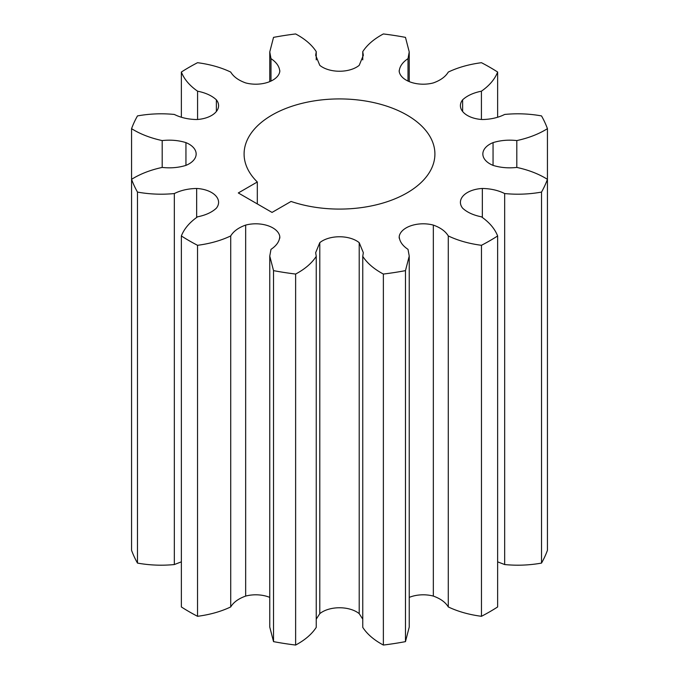 <?xml version="1.0" encoding="UTF-8"?>
<svg xmlns="http://www.w3.org/2000/svg" width="679" height="679" viewBox="0 0 679 679"><rect width="100%" height="100%" fill="white"/><g stroke="black" fill="none" stroke-linecap="round" stroke-linejoin="round"><path stroke-width="1.02" d="M257.316 181.98A95.408 55.084 180 0 1 244.092 154.006A95.408 55.084 180 0 1 302.987 103.115A95.408 55.084 180 0 1 406.959 115.057A95.408 55.084 180 0 1 434.908 154.006A95.408 55.084 180 0 1 386.826 201.833A95.408 55.084 180 0 1 291.045 201.451L272.041 212.425L238.304 192.955L257.316 181.98L257.316 203.929M399.21 71.541C399.473 66.678 402.409 62.375 408.011 58.64L409.233 51.918L405.473 37.37A212.519 122.695 0 0 0 383.372 33.95C374.044 38.924 367.169 44.822 362.756 51.638L363.324 55.339L359.208 65.345A24.121 13.928 180 0 1 319.792 65.345L315.676 55.339L316.244 51.638C311.831 44.822 304.956 38.924 295.628 33.95A212.519 122.695 0 0 0 273.527 37.37L269.767 51.918L270.989 58.64C276.591 62.375 279.527 66.678 279.79 71.541A24.121 13.928 180 0 1 245.662 82.914C238.499 80.351 233.517 76.735 230.716 72.067C220.981 67.433 209.921 64.318 197.538 62.697A212.519 122.695 0 0 0 181.361 72.042C184.153 79.188 189.56 85.579 197.581 91.19C205.669 92.811 211.933 95.688 216.372 99.821A24.121 13.928 180 0 1 218.587 105.661A24.121 13.928 180 0 1 196.664 119.529C188.244 119.377 180.792 117.679 174.325 114.445C161.891 113.249 149.609 113.733 137.481 115.914A212.519 122.695 0 0 0 131.565 128.671C140.18 134.06 150.39 138.024 162.196 140.578C170.599 139.645 178.518 140.324 185.944 142.624A24.121 13.928 180 0 1 196.155 154.006A24.121 13.928 180 0 1 185.944 165.379C178.518 167.679 170.599 168.358 162.196 167.424C150.39 169.979 140.18 173.943 131.565 179.332A212.519 122.695 0 0 0 137.481 192.089C149.609 194.27 161.891 194.754 174.325 193.557C180.792 190.324 188.244 188.626 196.664 188.473A24.121 13.928 180 0 1 218.587 202.342A24.121 13.928 180 0 1 216.372 208.181C211.933 212.315 205.669 215.192 197.581 216.813C189.56 222.423 184.153 228.815 181.361 235.961A212.519 122.695 0 0 0 197.538 245.306C209.921 243.685 220.981 240.57 230.716 235.936C233.517 231.267 238.499 227.652 245.662 225.088A24.121 13.928 180 0 1 279.79 236.462C279.527 241.334 276.591 245.628 270.989 249.363L269.767 256.085L273.527 270.632A212.519 122.695 0 0 0 295.628 274.053C304.956 269.079 311.831 263.18 316.244 256.365L315.676 252.664L319.792 242.658A24.121 13.928 180 0 1 359.208 242.658L363.324 252.664L362.756 256.365C367.169 263.18 374.044 269.079 383.372 274.053A212.519 122.695 0 0 0 405.473 270.632L409.233 256.085L408.011 249.363C402.409 245.628 399.473 241.334 399.21 236.462A24.121 13.928 180 0 1 433.338 225.088C440.501 227.652 445.483 231.267 448.284 235.936L448.284 606.933C458.019 611.567 469.079 614.682 481.462 616.303A212.519 122.695 0 0 0 497.639 606.958L497.639 235.961C494.847 228.815 489.44 222.423 481.419 216.813C473.331 215.192 467.067 212.315 462.628 208.181A24.121 13.928 180 0 1 460.413 202.342A24.121 13.928 180 0 1 482.336 188.473C490.756 188.626 498.208 190.324 504.675 193.557C517.109 194.754 529.391 194.27 541.519 192.089A212.519 122.695 0 0 0 547.435 179.332C538.82 173.943 528.61 169.979 516.804 167.424C508.401 168.358 500.482 167.679 493.056 165.379A24.121 13.928 180 0 1 482.845 154.006A24.121 13.928 180 0 1 493.056 142.624C500.482 140.324 508.401 139.645 516.804 140.578C528.61 138.024 538.82 134.06 547.435 128.671A212.519 122.695 0 0 0 541.519 115.914C529.391 113.733 517.109 113.249 504.675 114.445C498.208 117.679 490.756 119.377 482.336 119.529A24.121 13.928 180 0 1 460.413 105.661A24.121 13.928 180 0 1 462.628 99.821C467.067 95.688 473.331 92.811 481.419 91.19C489.44 85.579 494.847 79.188 497.639 72.042A212.519 122.695 0 0 0 481.462 62.697C469.079 64.318 458.019 67.433 448.284 72.067C445.483 76.735 440.501 80.351 433.338 82.914A24.121 13.928 180 0 1 399.21 71.541L399.15 70.701M448.284 235.936C458.019 240.57 469.079 243.685 481.462 245.306L481.462 616.303M481.462 245.306A212.519 122.695 0 0 0 497.639 235.961M383.372 274.053L383.372 645.05A212.519 122.695 0 0 0 405.473 641.63L409.233 627.082L409.233 256.085M405.473 270.632L405.473 641.63M399.15 237.302L399.21 238.176M409.233 597.393A24.121 13.928 180 0 1 433.338 596.086C440.501 598.649 445.483 602.265 448.284 606.933M279.85 70.701L279.79 71.541M279.79 238.176L279.85 237.302M362.756 256.365L362.756 627.362C367.169 634.178 374.044 640.076 383.372 645.05M316.244 619.138L319.792 613.655A24.121 13.928 180 0 1 359.208 613.655L362.756 619.138M269.767 256.085L269.767 627.082L273.527 641.63A212.519 122.695 0 0 0 295.628 645.05C304.956 640.076 311.831 634.178 316.244 627.362L316.244 256.365M181.361 235.961L181.361 606.958A212.519 122.695 0 0 0 197.538 616.303C209.921 614.682 220.981 611.567 230.716 606.933C233.517 602.265 238.499 598.649 245.662 596.086A24.121 13.928 180 0 1 269.767 597.393M131.565 128.671L131.565 550.329A212.519 122.695 0 0 0 137.481 563.086C149.609 565.268 161.891 565.751 174.325 564.555L181.361 561.847M497.639 561.847L504.675 564.555C517.109 565.751 529.391 565.268 541.519 563.086A212.519 122.695 0 0 0 547.435 550.329L547.435 179.332M295.628 274.053L295.628 645.05M273.527 270.632L273.527 641.63M197.538 245.306L197.538 616.303M230.716 235.936L230.716 606.933M137.481 192.089L137.481 563.086M174.325 193.557L174.325 564.555M162.196 140.578L162.196 167.424M181.361 72.042L181.361 117.153M197.581 91.19L197.581 119.47M270.989 58.64L270.989 81.073M316.244 51.638L316.244 59.862M362.756 51.638L362.756 59.862M408.011 58.64L408.011 81.073M497.639 72.042L497.639 117.153M481.419 91.19L481.419 119.47M547.435 128.671L547.435 499.668M516.804 140.578L516.804 167.424M541.519 192.089L541.519 563.086M504.675 193.557L504.675 564.555M433.338 225.088L433.338 596.086M319.792 242.658L319.792 613.655M359.208 242.658L359.208 613.655M245.662 225.088L245.662 596.086M196.664 188.473L196.664 217.373M185.944 142.624L185.944 165.379M216.372 99.821L216.372 111.492M462.628 99.821L462.628 111.492M493.056 142.624L493.056 165.379M482.336 188.473L482.336 217.373M269.767 51.918L269.767 81.607M409.233 51.918L409.233 81.607"/></g></svg>
